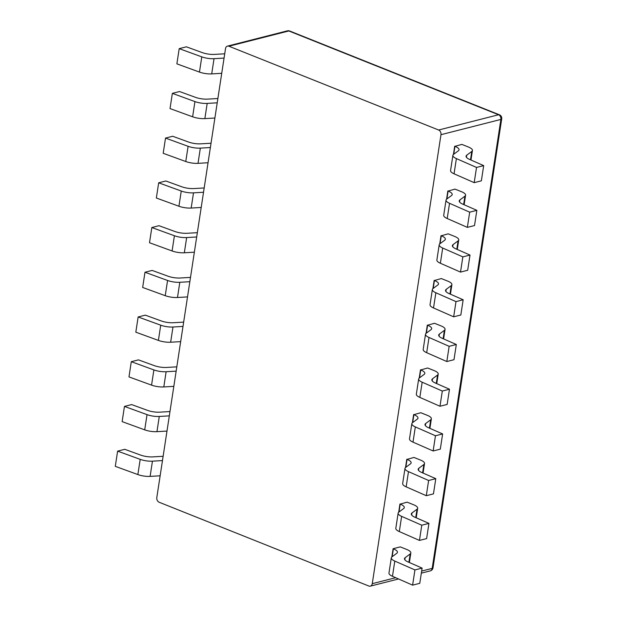 <?xml version="1.0" encoding="UTF-8"?>
<svg xmlns="http://www.w3.org/2000/svg" width="617" height="617" viewBox="0 0 617 617"><rect width="100%" height="100%" fill="white"/><g stroke="black" fill="none" stroke-linecap="round" stroke-linejoin="round"><path stroke-width="0.93" d="M440.97 134.691A3.748 2.861 -104.3 0 0 438.633 130.017L228.93 46.229A3.748 2.861 -104.3 0 0 227.465 46.113A3.748 2.861 -104.3 0 0 225.513 48.604L156.811 497.572A3.748 2.861 -104.3 0 0 159.147 502.246L368.85 586.034A3.748 2.861 -104.3 0 0 370.316 586.15A3.748 2.861 -104.3 0 0 372.267 583.667L440.97 134.691L500.881 119.428A3.748 1.18 8.7 0 0 501.714 118.85L433.011 567.817A3.748 1.18 -171.3 0 1 432.178 568.396A3.748 2.861 75.7 0 1 430.226 570.887L421.326 573.154M501.714 118.85A3.748 3.748 0 0 0 499.4 114.793A3.748 2.121 111.8 0 0 498.544 114.754L288.833 30.966A3.748 2.121 -68.2 0 1 289.689 31.004A3.748 3.748 0 0 0 287.368 30.85A3.748 2.861 75.7 0 1 288.833 30.966L228.93 46.229M162.472 460.583L152.445 461.169A11.253 3.532 8.7 0 1 140.198 459.357L117.616 451.127L124.781 449.307L140.614 455.076A11.253 3.532 -171.3 0 0 152.862 456.888L163.127 456.287M408.901 562.311L410.182 553.935A11.253 3.532 8.7 0 0 410.837 552.979A11.253 3.532 8.7 0 0 406.765 549.477L400.263 546.886L393.098 548.714L391.841 556.966M410.182 553.935L405.138 557.691L404.821 559.758M393.098 548.714L393.368 548.822A11.253 3.532 -171.3 0 1 397.448 552.315A11.253 3.532 -171.3 0 1 396.793 553.279L391.957 556.873A11.253 3.532 8.7 0 0 391.301 557.83A11.253 3.532 8.7 0 0 394.795 561.084L414.933 569.931L422.105 568.103L407.976 561.902A11.253 3.532 -171.3 0 1 404.482 558.647A11.253 3.532 -171.3 0 1 405.138 557.691M117.616 451.127L115.286 466.344L137.869 474.566L140.198 459.357M160.142 475.792L150.116 476.386A11.253 3.532 -171.3 0 1 137.869 474.566M422.105 568.103L419.776 583.32L412.611 585.147L392.466 576.293A11.253 3.532 -171.3 0 1 388.972 573.046L391.301 557.83M411.986 512.966A11.253 3.532 -171.3 0 0 411.323 513.93A11.253 3.532 -171.3 0 0 414.817 517.177L428.946 523.386L426.617 538.595L419.452 540.423L399.307 531.576A11.253 3.532 -171.3 0 1 395.813 528.322L398.142 513.113A11.253 3.532 8.7 0 1 398.798 512.149L403.634 508.555A11.253 3.532 -171.3 0 0 404.297 507.598A11.253 3.532 -171.3 0 0 400.217 504.097L407.112 502.161L413.606 504.76A11.253 3.532 8.7 0 1 417.686 508.254A11.253 3.532 8.7 0 1 417.023 509.218L411.986 512.966L411.67 515.041M399.947 503.989L398.682 512.249M418.827 468.249A11.253 3.532 -171.3 0 0 418.172 469.205A11.253 3.532 -171.3 0 0 421.666 472.46L435.787 478.661L433.458 493.878L426.293 495.698L406.156 486.852A11.253 3.532 -171.3 0 1 402.662 483.605L404.983 468.388A11.253 3.532 8.7 0 1 405.647 467.431L410.482 463.83A11.253 3.532 -171.3 0 0 411.138 462.873A11.253 3.532 -171.3 0 0 407.058 459.38L413.953 457.444L420.447 460.035A11.253 3.532 8.7 0 1 424.527 463.537A11.253 3.532 8.7 0 1 423.871 464.493L418.827 468.249L418.511 470.316M406.788 459.272L405.523 467.524M425.668 423.524A11.253 3.532 -171.3 0 0 425.013 424.481A11.253 3.532 -171.3 0 0 428.507 427.735L442.628 433.944L440.307 449.153L433.142 450.981L412.997 442.134A11.253 3.532 -171.3 0 1 409.503 438.88L411.832 423.671A11.253 3.532 8.7 0 1 412.488 422.707L417.323 419.113A11.253 3.532 -171.3 0 0 417.979 418.156A11.253 3.532 -171.3 0 0 413.899 414.655L420.794 412.719L427.296 415.318A11.253 3.532 8.7 0 1 431.368 418.812A11.253 3.532 8.7 0 1 430.712 419.776L425.668 423.524L425.352 425.599M413.629 414.547L412.364 422.807M432.509 378.807A11.253 3.532 -171.3 0 0 431.854 379.763A11.253 3.532 -171.3 0 0 435.347 383.018L449.477 389.219L447.148 404.436L439.983 406.256L419.838 397.41A11.253 3.532 -171.3 0 1 416.344 394.155L418.673 378.946A11.253 3.532 8.7 0 1 419.329 377.99L424.164 374.388A11.253 3.532 -171.3 0 0 424.82 373.432A11.253 3.532 -171.3 0 0 420.748 369.938L427.643 368.002L434.137 370.593A11.253 3.532 8.7 0 1 438.217 374.095A11.253 3.532 8.7 0 1 437.553 375.051L432.509 378.807L432.193 380.874M420.478 369.83L419.213 378.082M439.358 334.082A11.253 3.532 -171.3 0 0 438.695 335.039A11.253 3.532 -171.3 0 0 442.196 338.293L456.318 344.502L453.989 359.711L446.824 361.539L426.686 352.693A11.253 3.532 -171.3 0 1 423.193 349.438L425.514 334.229A11.253 3.532 8.7 0 1 426.177 333.265L431.005 329.671A11.253 3.532 -171.3 0 0 431.669 328.714A11.253 3.532 -171.3 0 0 427.589 325.213L434.484 323.277L440.978 325.876A11.253 3.532 8.7 0 1 445.058 329.37A11.253 3.532 8.7 0 1 444.402 330.334L439.358 334.082L439.042 336.157M427.319 325.105L426.054 333.365M446.199 289.365A11.253 3.532 -171.3 0 0 445.543 290.322A11.253 3.532 -171.3 0 0 449.037 293.576L463.159 299.777L460.837 314.994L453.665 316.814L433.527 307.968A11.253 3.532 -171.3 0 1 430.034 304.713L432.363 289.504A11.253 3.532 8.7 0 1 433.018 288.548L437.854 284.946A11.253 3.532 -171.3 0 0 438.51 283.99A11.253 3.532 -171.3 0 0 434.43 280.488L441.325 278.56L447.819 281.151A11.253 3.532 8.7 0 1 451.899 284.653A11.253 3.532 8.7 0 1 451.243 285.609L446.199 289.365L445.883 291.432M434.16 280.38L432.895 288.64M453.04 244.64A11.253 3.532 -171.3 0 0 452.384 245.597A11.253 3.532 -171.3 0 0 455.878 248.852L470.007 255.06L467.678 270.269L460.513 272.097L440.368 263.251A11.253 3.532 -171.3 0 1 436.875 259.996L439.204 244.779A11.253 3.532 8.7 0 1 439.859 243.823L444.695 240.229A11.253 3.532 -171.3 0 0 445.351 239.273A11.253 3.532 -171.3 0 0 441.278 235.771L448.173 233.835L454.667 236.434A11.253 3.532 8.7 0 1 458.747 239.928A11.253 3.532 8.7 0 1 458.084 240.892L453.04 244.64L452.724 246.707M441.001 235.663L439.744 243.923M459.889 199.923A11.253 3.532 -171.3 0 0 459.225 200.88A11.253 3.532 -171.3 0 0 462.719 204.134L476.848 210.335L474.519 225.552L467.354 227.372L447.209 218.526A11.253 3.532 -171.3 0 1 443.716 215.271L446.045 200.062A11.253 3.532 8.7 0 1 446.708 199.106L451.536 195.504A11.253 3.532 -171.3 0 0 452.199 194.548A11.253 3.532 -171.3 0 0 448.119 191.046L455.014 189.118L461.508 191.71A11.253 3.532 8.7 0 1 465.588 195.211A11.253 3.532 8.7 0 1 464.933 196.167L459.889 199.923L459.572 201.99M447.849 190.938L446.585 199.198M466.73 155.199A11.253 3.532 -171.3 0 0 466.074 156.155A11.253 3.532 -171.3 0 0 469.568 159.41L483.689 165.618L481.36 180.827L474.195 182.655L454.058 173.809A11.253 3.532 -171.3 0 1 450.564 170.554L452.893 155.337A11.253 3.532 8.7 0 1 453.549 154.381L458.385 150.787A11.253 3.532 -171.3 0 0 459.04 149.823A11.253 3.532 -171.3 0 0 454.96 146.329L461.855 144.393L468.349 146.993A11.253 3.532 8.7 0 1 472.429 150.486A11.253 3.532 8.7 0 1 471.774 151.45L466.73 155.199L466.413 157.266M454.69 146.221L453.426 154.474M414.933 569.931L412.611 585.147M169.313 415.858L159.286 416.452A11.253 3.532 8.7 0 1 147.039 414.632L124.457 406.41L131.622 404.582L147.463 410.351A11.253 3.532 -171.3 0 0 159.71 412.164L169.968 411.562M428.946 523.386L421.781 525.214L401.636 516.367A11.253 3.532 8.7 0 1 398.142 513.113M124.457 406.41L122.127 421.619L144.71 429.848L147.039 414.632M166.983 431.075L156.957 431.661A11.253 3.532 -171.3 0 1 144.71 429.848M421.781 525.214L419.452 540.423M176.154 371.141L166.127 371.727A11.253 3.532 8.7 0 1 153.888 369.915L131.298 361.685L138.47 359.865L154.304 365.634A11.253 3.532 -171.3 0 0 166.551 367.447L176.817 366.845M435.787 478.661L428.622 480.489L408.477 471.643A11.253 3.532 8.7 0 1 404.983 468.388M131.298 361.685L128.976 376.902L151.558 385.124L153.888 369.915M173.832 386.35L163.806 386.936A11.253 3.532 -171.3 0 1 151.558 385.124M428.622 480.489L426.293 495.698M183.002 326.416L172.976 327.01A11.253 3.532 8.7 0 1 160.728 325.19L138.146 316.968L145.311 315.14L161.145 320.909A11.253 3.532 -171.3 0 0 173.392 322.722L183.658 322.12M442.628 433.944L435.463 435.764L415.326 426.918A11.253 3.532 8.7 0 1 411.832 423.671M138.146 316.968L135.817 332.177L158.399 340.407L160.728 325.19M180.673 341.633L170.647 342.219A11.253 3.532 -171.3 0 1 158.399 340.407M435.463 435.764L433.142 450.981M189.843 281.699L179.817 282.285A11.253 3.532 8.7 0 1 167.569 280.473L144.987 272.244L152.152 270.423L167.994 276.192A11.253 3.532 -171.3 0 0 180.241 278.005L190.499 277.403M449.477 389.219L442.312 391.047L422.167 382.201A11.253 3.532 8.7 0 1 418.673 378.946M144.987 272.244L142.658 287.46L165.24 295.682L167.569 280.473M187.514 296.908L177.488 297.494A11.253 3.532 -171.3 0 1 165.24 295.682M442.312 391.047L439.983 406.256M196.684 236.974L186.658 237.56A11.253 3.532 8.7 0 1 174.41 235.748L151.828 227.526L158.993 225.699L174.835 231.468A11.253 3.532 -171.3 0 0 187.082 233.28L197.347 232.678M456.318 344.502L449.153 346.322L429.008 337.476A11.253 3.532 8.7 0 1 425.514 334.229M151.828 227.526L149.507 242.736L172.089 250.965L174.41 235.748M194.363 252.191L184.336 252.777A11.253 3.532 -171.3 0 1 172.089 250.965M449.153 346.322L446.824 361.539M203.533 192.257L193.507 192.843A11.253 3.532 8.7 0 1 181.259 191.031L158.677 182.802L165.842 180.982L181.676 186.743A11.253 3.532 -171.3 0 0 193.923 188.563L204.188 187.961M463.159 299.777L455.994 301.605L435.857 292.759A11.253 3.532 8.7 0 1 432.363 289.504M158.677 182.802L156.348 198.018L178.93 206.24L181.259 191.031M201.204 207.466L191.177 208.052A11.253 3.532 -171.3 0 1 178.93 206.24M455.994 301.605L453.665 316.814M210.374 147.532L200.348 148.119A11.253 3.532 8.7 0 1 188.1 146.306L165.518 138.085L172.683 136.257L188.524 142.026A11.253 3.532 -171.3 0 0 200.764 143.838L211.029 143.237M470.007 255.06L462.843 256.88L442.697 248.034A11.253 3.532 8.7 0 1 439.204 244.779M165.518 138.085L163.189 153.294L185.771 161.523L188.1 146.306M208.045 162.749L198.018 163.335A11.253 3.532 -171.3 0 1 185.771 161.523M462.843 256.88L460.513 272.097M217.215 102.815L207.189 103.401A11.253 3.532 8.7 0 1 194.941 101.589L172.359 93.36L179.524 91.532L195.365 97.301A11.253 3.532 -171.3 0 0 207.613 99.121L217.878 98.519M476.848 210.335L469.684 212.163L449.538 203.317A11.253 3.532 8.7 0 1 446.045 200.062M172.359 93.36L170.03 108.577L192.62 116.798L194.941 101.589M214.886 118.024L204.859 118.611A11.253 3.532 -171.3 0 1 192.62 116.798M469.684 212.163L467.354 227.372M224.064 58.091L214.037 58.677A11.253 3.532 8.7 0 1 201.79 56.864L179.208 48.643L186.373 46.815L202.206 52.584A11.253 3.532 -171.3 0 0 214.454 54.396L224.719 53.795M483.689 165.618L476.525 167.438L456.387 158.592A11.253 3.532 8.7 0 1 452.893 155.337M179.208 48.643L176.878 63.852L199.461 72.081L201.79 56.864M221.734 73.3L211.708 73.893A11.253 3.532 -171.3 0 1 199.461 72.081M476.525 167.438L474.195 182.655M438.633 130.017L498.544 114.754A3.748 2.861 75.7 0 1 500.881 119.428L432.178 568.396L421.642 571.08M150.116 476.386L152.445 461.169M395.667 577.705L372.267 583.667M393.368 548.822L392.165 556.719M392.466 576.293L394.795 561.084M156.957 431.661L159.286 416.452M415.742 517.586L417.023 509.218M399.307 531.576L401.636 516.367M400.217 504.097L399.006 512.002M163.806 386.936L166.127 371.727M422.591 472.869L423.871 464.493M406.156 486.852L408.477 471.643M407.058 459.38L405.847 467.277M170.647 342.219L172.976 327.01M429.432 428.144L430.712 419.776M412.997 442.134L415.326 426.918M413.899 414.655L412.696 422.56M177.488 297.494L179.817 282.285M436.273 383.427L437.553 375.051M419.838 397.41L422.167 382.201M420.748 369.938L419.537 377.835M184.336 252.777L186.658 237.56M443.122 338.702L444.402 330.334M426.686 352.693L429.008 337.476M427.589 325.213L426.378 333.118M191.177 208.052L193.507 192.843M449.963 293.977L451.243 285.609M433.527 307.968L435.857 292.759M434.43 280.488L433.219 288.394M198.018 163.335L200.348 148.119M456.804 249.26L458.084 240.892M440.368 263.251L442.697 248.034M441.278 235.771L440.068 243.669M204.859 118.611L207.189 103.401M463.645 204.535L464.933 196.167M447.209 218.526L449.538 203.317M448.119 191.046L446.909 198.952M211.708 73.893L214.037 58.677M470.493 159.818L471.774 151.45M454.058 173.809L456.387 158.592M454.96 146.329L453.75 154.227M287.368 30.85L227.465 46.113M409.379 562.519L410.837 552.979M416.22 517.794L417.686 508.254M423.069 473.077L424.527 463.537M429.91 428.352L431.368 418.812M436.751 383.635L438.217 374.095M443.6 338.91L445.058 329.37M450.441 294.193L451.899 284.653M457.282 249.469L458.747 239.928M464.131 204.751L465.588 195.211M470.972 160.027L472.429 150.486M289.689 31.004L499.4 114.793M398.536 578.962L370.316 586.15M430.226 570.887A3.748 3.748 0 0 0 433.011 567.817"/></g></svg>
